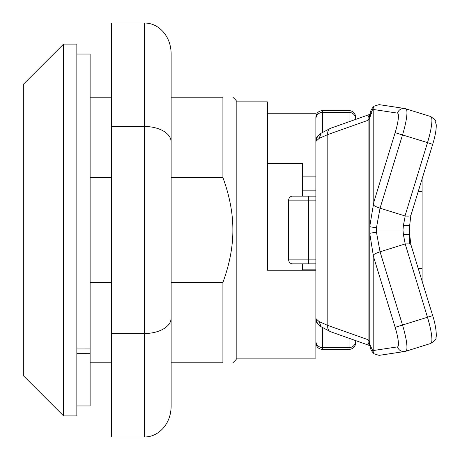<?xml version="1.0" encoding="UTF-8"?>
<svg xmlns="http://www.w3.org/2000/svg" width="460" height="460" viewBox="0 0 460 460"><rect width="100%" height="100%" fill="white"/><g stroke="black" fill="none" stroke-linecap="round" stroke-linejoin="round"><path stroke-width="0.69" d="M236.193 101.855L267.398 101.855L267.398 270.25L315.87 270.25L315.87 358.144L236.193 358.144M232.875 362.791L236.193 359.473L236.193 100.527L232.875 97.209M171.126 362.791L222.916 362.791C236.262 362.791 236.262 362.791 222.916 362.791C236.262 362.791 236.262 362.791 222.916 362.791L222.916 282.382C229.609 264.161 232.933 246.704 232.875 230C232.921 213.244 229.603 195.787 222.916 177.617L222.916 97.209C236.262 97.209 236.262 97.209 222.916 97.209C236.262 97.209 236.262 97.209 222.916 97.209L171.126 97.209M90.126 282.382L111.372 282.382M171.126 282.382L222.916 282.382M222.916 177.617L171.126 177.617M111.372 177.617L90.126 177.617M111.372 362.791L90.126 362.791M76.843 230L76.843 44.091L63.566 44.091L63.566 415.909L76.843 415.909L76.843 230M63.566 44.091L23.73 83.933L23.73 376.067L63.566 415.909M315.87 113.24L267.398 113.24M90.126 97.209L111.372 97.209M267.398 163.605L302.588 163.605L302.588 176.881L315.87 176.881M315.87 190.164L302.588 190.164L302.588 176.881M315.87 269.836L302.588 269.836L302.588 263.862M302.588 270.25L302.588 269.836M302.588 196.138L302.588 190.164M422.102 281.135L422.102 268.335L418.174 268.335M422.102 178.865L422.102 268.335M422.102 191.665L418.174 191.665M355.706 119.381L355.706 117.196L355.706 119.381M355.706 340.618L355.706 341.061L355.706 340.618M322.506 327.796L322.506 347.599L349.065 347.599L349.065 349.445C353.096 349.054 355.31 346.84 355.706 342.803L355.706 341.061A6.641 6.538 0 0 1 349.065 347.599L349.065 338.267M430.623 343.488A26.559 4.675 -107.3 0 0 430.744 343.459A26.559 4.675 -107.3 0 0 427.507 317.4L405.214 243.99C408.497 243.765 410.377 243.932 410.86 244.49L409.624 234.22L409.624 225.791A6.635 0.546 179.9 0 0 403.437 225.25L405.214 216.01C408.526 216.257 410.406 216.091 410.855 215.51L432.687 144.371L427.507 142.6A26.559 4.675 -72.7 0 0 430.744 116.541C438.702 122.573 434.361 119.859 436.252 124.7C436.373 129.703 435.183 136.258 432.687 144.371M409.624 243.949L409.624 225.785L410.855 215.51M404.984 244.013L380.052 251.798L376.527 232.611L376.424 230L376.527 227.389L380.052 208.202L405.214 216.01M373.79 202.268L373.79 109.537L397.48 113.12A19.918 3.507 107.3 0 1 397.572 113.143A19.918 3.507 107.3 0 1 395.146 132.687L373.79 202.268L369.788 226.32L369.788 230L402.983 230L403.437 225.25M405.214 243.99L403.437 234.749L402.983 230L409.624 230L409.624 233.162M409.624 234.209L403.437 234.749M355.706 118.939A6.641 6.538 180 0 0 349.065 112.401L349.065 110.555L322.506 110.555C318.475 110.946 316.261 113.16 315.87 117.196L315.87 141.45L319.136 138.379L327.808 134.561L368.08 120.29A6.641 4.801 -109.5 0 1 369.834 114.557M376.527 232.611A6.641 1.064 180 0 0 376.424 232.611A6.641 1.064 180 0 0 369.788 233.68L369.788 342.872L369.788 341.97L368.08 339.71L368.08 120.29L369.788 118.03C371.456 111.544 371.858 114.465 371.818 113.574M369.811 114.879L368.512 119.956M369.788 115.587L374.25 106.082L379.103 104.633L404.714 108.502A6.641 6.532 -81.4 0 0 397.48 113.12M373.79 109.537L373.031 108.698M405.668 108.727A26.559 4.675 107.3 0 1 405.789 108.75A26.559 4.675 107.3 0 1 402.552 134.809L380.052 208.202C374.463 206.344 372.266 204.792 373.462 203.538M369.788 117.127L369.788 226.326A6.641 1.064 180 0 0 376.424 227.389L376.527 227.389M369.788 233.68L369.788 230L369.788 233.68L373.462 256.461C372.266 255.208 374.463 253.655 380.052 251.798L402.552 325.191A26.559 4.675 72.7 0 1 405.789 351.25L430.744 343.459C434.918 340.555 436.638 338.635 435.902 337.697C436.735 337.445 436.442 326.928 432.687 315.629L410.855 244.49M432.687 315.629L395.146 327.313L373.462 256.461M373.79 257.732L373.79 350.462L373.031 351.302L369.788 344.413M373.031 351.302L374.25 353.918L379.103 355.367L404.714 351.497A6.641 6.532 -98.6 0 1 397.48 346.88L373.79 350.462M368.512 340.043L369.811 345.121M369.834 345.443A6.641 4.801 -70.5 0 1 368.08 339.71L327.808 325.438A6.641 4.801 109.5 0 0 330.522 331.7L369.857 345.632M321.149 133.21L330.522 128.3A6.641 4.801 70.5 0 0 327.808 134.561L327.808 325.438L319.136 321.62L315.87 318.55L315.87 141.45C316.428 137.816 318.188 135.067 321.149 133.21L319.136 138.379M369.788 227.476L369.788 341.97M319.136 321.62L321.149 326.79L330.522 331.7M315.87 318.165L315.87 341.061A6.641 6.538 0 0 0 322.506 347.599L322.506 349.445C318.475 349.054 316.261 346.84 315.87 342.803M315.87 200.123L308.585 200.123L308.585 196.138L292.652 196.138L315.87 196.138M315.87 263.862L292.652 263.862A3.985 3.985 0 0 1 288.667 259.877L288.667 200.123A3.985 3.985 0 0 1 292.652 196.138M171.126 406.335L171.126 53.665C171.022 45.258 168.429 38.03 163.346 31.981C158.073 26.099 151.811 23.103 144.566 23L111.372 23L111.372 437L144.566 437C151.811 436.897 158.073 433.901 163.346 428.018C168.429 421.969 171.022 414.742 171.126 406.335M144.566 437L144.566 126.5C151.811 126.552 158.073 128.047 163.346 130.991C168.429 134.015 171.022 137.626 171.126 141.835M111.372 333.5L144.566 333.5C151.811 333.448 158.073 331.953 163.346 329.009C168.429 325.985 171.022 322.374 171.126 318.165M144.566 23L144.566 126.5L111.372 126.5M76.843 353.205L90.126 353.228L90.126 348.95L76.843 348.967M76.843 405.95L90.126 405.95L90.126 353.257M90.126 348.956L90.126 54.05L76.843 54.05M76.843 353.297L90.126 353.28M404.984 215.987L427.507 142.6L395.146 132.687M349.065 121.733L349.065 112.401L322.506 112.401L322.506 132.204M405.668 351.273A6.641 6.532 -98.6 0 1 404.714 351.497L405.789 351.25M395.146 327.313A19.918 3.507 72.7 0 1 397.572 346.857A19.918 3.507 72.7 0 1 397.48 346.88M322.506 110.555L322.506 112.401A6.641 6.538 180 0 0 315.87 118.939M318.815 324.725A6.641 6.538 180 0 1 315.87 319.292M315.87 140.708A6.641 6.538 -0 0 1 318.815 135.274M288.667 259.877L308.585 259.877L308.585 200.123L288.667 200.123M308.585 263.862L308.585 259.877L315.87 259.877M404.714 108.502L430.744 116.541M349.065 110.555C353.096 110.946 355.31 113.16 355.706 117.196M369.788 115.615C369.972 111.728 371.456 108.548 374.25 106.082M369.788 344.385C369.972 348.272 371.456 351.452 374.25 353.918M349.065 349.445L322.506 349.445M369.857 114.367L330.522 128.3M315.87 318.55L315.87 318.55C316.417 322.178 318.176 324.921 321.149 326.79"/></g></svg>

